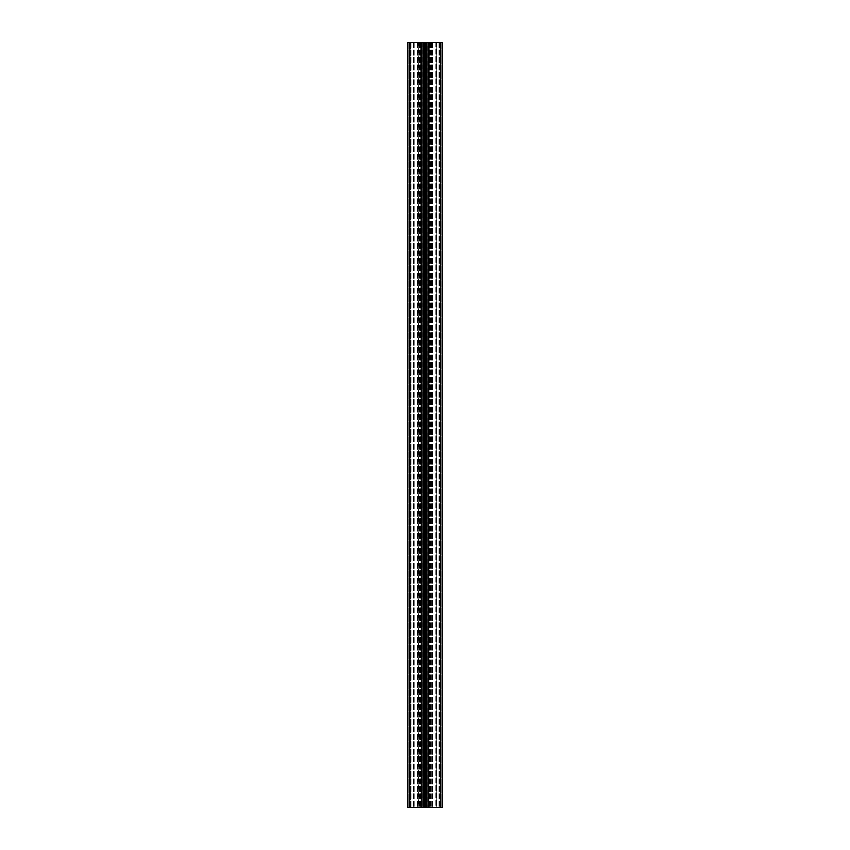 <?xml version="1.0" encoding="UTF-8"?>
<svg xmlns="http://www.w3.org/2000/svg" width="850" height="850" viewBox="0 0 850 850"><rect width="100%" height="100%" fill="white"/><g stroke="black" fill="none" stroke-linecap="round" stroke-linejoin="round"><path stroke-width="0.64" stroke-dasharray="4.25 3.19" d="M442.212 42.5L407.788 42.5L421.058 42.5L407.788 42.5L407.788 807.5L442.212 807.5L442.212 42.5L428.942 42.5L442.212 42.5L442.212 807.5L438.919 807.5L442.212 807.5L442.212 42.5M421.823 42.5L419.719 42.5L421.823 42.5L421.823 807.5L419.719 807.5L421.823 807.5L421.823 42.5L421.823 807.5M428.177 42.5L430.281 42.5L428.177 42.5L428.177 807.5L430.281 807.5L428.177 807.5L428.177 42.5L428.177 807.5M427.794 42.5L422.206 42.5L427.794 42.5L427.794 807.5L422.206 807.5L427.794 807.5M418.646 42.5L408.861 42.5L420.676 42.5L418.646 42.5L418.646 807.5L420.293 807.5L409.626 807.5L420.676 807.5L418.189 807.5L418.646 42.5M410.391 42.5L414.216 42.5L410.391 42.5L410.391 807.5L410.008 42.5L410.008 807.5L408.861 807.5L414.216 807.5L410.391 807.5L410.391 42.5M439.992 42.5L429.324 42.5L441.139 42.5L439.992 42.5L439.992 807.5L441.139 807.5L436.709 807.5L439.992 807.5L439.992 42.5L439.992 807.5L436.241 807.5L440.374 807.5L439.992 42.5L439.992 807.5M436.709 42.5L429.324 42.5L436.709 42.5L436.709 807.5L435.784 807.5L436.709 807.5L436.709 42.5M441.139 42.5L441.139 807.5L440.374 807.5L441.139 807.5L441.139 42.5M440.683 42.5L440.683 807.5L440.683 42.5M436.241 42.5L436.241 807.5L429.707 807.5L436.241 807.5L436.241 42.5M435.784 42.5L435.784 807.5L429.324 807.5L435.784 807.5L435.784 42.5M431.354 42.5L431.811 807.5L431.354 42.5M431.811 42.5L431.811 807.5L431.811 42.5M429.324 42.5L429.324 807.5L438.919 807.5L428.942 807.5L429.303 42.5M408.861 42.5L408.861 807.5L409.626 807.5L408.861 807.5L408.861 42.5M409.317 42.5L409.317 807.5L409.317 42.5M413.291 42.5L413.291 807.5L413.291 42.5M413.759 42.5L413.759 807.5L413.759 42.5M414.216 42.5L414.216 807.5L414.216 42.5M420.676 42.5L420.676 807.5L407.788 807.5L421.058 807.5L420.697 42.5M418.189 42.5L418.189 807.5L418.189 42.5M410.008 42.5L410.008 807.5M430.281 42.5L430.281 807.5L430.281 42.5M425.372 42.5L425.372 807.5M425 42.5L425 807.5M424.628 42.5L424.628 807.5M419.719 42.5L419.719 807.5L419.719 42.5M407.788 42.5L407.788 807.5L407.788 42.5M411.081 42.5L411.081 807.5L411.081 42.5M421.058 42.5L421.058 807.5M438.919 42.5L438.919 807.5L438.919 42.5M428.942 42.5L428.942 807.5M440.374 807.5L440.374 42.5L440.374 807.5M440.757 42.5L440.757 807.5L440.757 42.5M439.609 42.5L439.609 807.5L439.609 42.5M432.119 42.5L432.119 807.5L432.119 42.5M430.971 42.5L430.971 807.5L430.971 42.5M429.707 42.5L429.707 807.5L429.707 42.5M409.626 42.5L409.626 807.5L409.626 42.5M409.243 42.5L409.243 807.5L409.243 42.5M420.293 42.5L420.293 807.5L420.293 42.5M419.029 42.5L419.029 807.5L419.029 42.5M417.881 42.5L417.881 807.5L417.881 42.5M440.3 42.5L440.3 807.5M429.558 42.5L429.558 807.5L429.558 42.5M428.071 42.5L428.071 807.5M426.466 42.5L426.466 807.5M423.534 42.5L423.534 807.5M421.929 42.5L421.929 807.5M420.442 42.5L420.442 807.5L420.442 42.5M409.7 42.5L409.7 807.5M417.35 42.5L417.35 807.5L417.35 42.5M419.082 42.5L419.082 807.5L419.082 42.5M420.58 42.5L420.58 807.5L420.58 42.5M420.931 42.5L420.931 807.5L420.931 42.5M432.65 42.5L432.65 807.5L432.65 42.5M430.918 42.5L430.918 807.5L430.918 42.5M429.42 42.5L429.42 807.5L429.42 42.5M429.069 42.5L429.069 807.5L429.069 42.5M422.206 42.5L422.206 807.5M421.026 42.5L421.026 807.5L421.026 42.5M428.974 42.5L428.974 807.5L428.974 42.5"/><path stroke-width="1.27" d="M407.788 42.5L442.212 42.5L442.212 807.5L407.788 807.5L407.788 42.5M421.823 42.5L421.823 807.5M424.628 42.5L424.628 807.5M425 42.5L425 807.5M425.372 42.5L425.372 807.5M428.177 42.5L428.177 807.5M409.7 42.5L409.7 807.5M421.929 42.5L421.929 807.5M423.534 42.5L423.534 807.5M426.466 42.5L426.466 807.5M428.071 42.5L428.071 807.5M440.3 42.5L440.3 807.5"/></g></svg>
